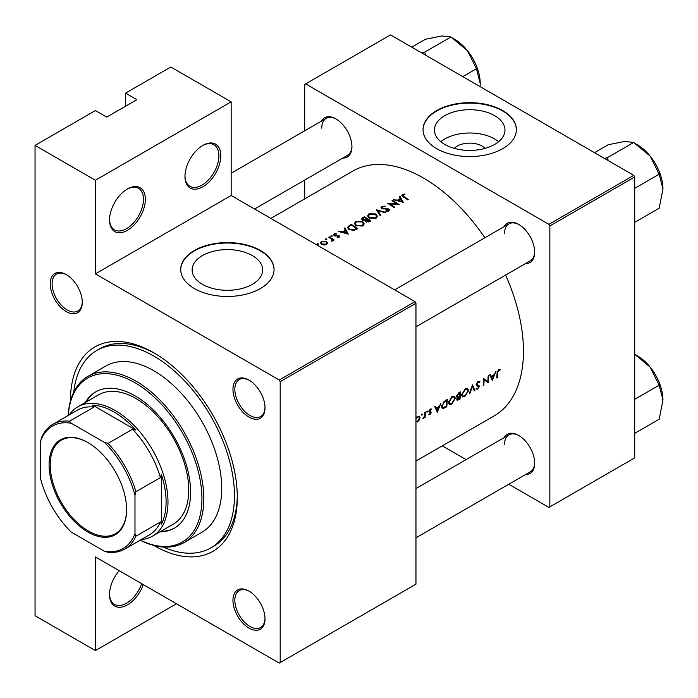 <?xml version="1.0" encoding="UTF-8"?>
<svg xmlns="http://www.w3.org/2000/svg" width="698" height="698" viewBox="0 0 698 698"><rect width="100%" height="100%" fill="white"/><g stroke="black" fill="none" stroke-linecap="round" stroke-linejoin="round"><path stroke-width="1.05" d="M184.961 176.437A25.337 14.623 -60 0 1 202.874 145.402A25.337 14.623 -60 0 1 220.786 155.75A25.337 14.623 -60 0 1 202.874 186.776A25.337 14.623 -60 0 1 184.961 176.437M184.97 175.879A24.002 13.855 120 0 0 189.935 186.331A24.002 13.855 120 0 0 208.432 179.901A24.002 13.855 120 0 0 218.902 155.75A24.002 13.855 120 0 0 213.937 144.765A24.002 13.855 120 0 0 202.394 145.69M109.534 219.983A25.337 14.623 -60 0 1 127.446 188.957A25.337 14.623 -60 0 1 145.358 199.296A25.337 14.623 -60 0 1 127.446 230.323A25.337 14.623 -60 0 1 109.534 219.983M109.542 219.425A24.002 13.855 120 0 0 114.507 229.878A24.002 13.855 120 0 0 132.995 223.447A24.002 13.855 120 0 0 143.474 199.296A24.002 13.855 120 0 0 138.501 188.312A24.002 13.855 120 0 0 126.966 189.237M143.308 584.619A25.337 14.623 -60 0 1 123.162 606.728A25.337 14.623 -60 0 1 109.534 594.513A25.337 14.623 -60 0 1 119.122 570.65M454.267 148.351A17.712 10.226 180 0 1 457.19 146.126A17.712 10.226 180 0 1 485.154 148.351M494.638 144.451A35.258 20.355 0 0 0 504.968 130.055A35.258 20.355 0 0 0 483.199 111.252A35.258 20.355 0 0 0 444.783 115.659A35.258 20.355 0 0 0 434.453 130.055A35.258 20.355 0 0 0 456.222 148.857A35.258 20.355 0 0 0 494.638 144.451M498.616 141.703A35.258 20.355 0 0 0 444.783 138.963A35.258 20.355 0 0 0 440.796 141.703M502.708 148.674A46.67 26.943 0 0 0 516.38 129.619A46.67 26.943 0 0 0 487.57 104.726A46.67 26.943 0 0 0 436.712 110.563A46.67 26.943 0 0 0 423.04 129.619A46.67 26.943 0 0 0 451.85 154.511A46.67 26.943 0 0 0 502.708 148.674M516.38 129.837A46.67 26.943 0 0 0 487.396 105.119A46.67 26.943 0 0 0 436.712 110.999A46.67 26.943 0 0 0 423.04 129.837M252.318 284.348A35.258 20.355 0 0 0 262.649 269.96A35.258 20.355 0 0 0 240.88 251.149A35.258 20.355 0 0 0 202.464 255.564A35.258 20.355 0 0 0 192.133 269.96A35.258 20.355 0 0 0 213.902 288.763A35.258 20.355 0 0 0 252.318 284.348M260.389 288.571A46.67 26.943 0 0 0 274.061 269.524A46.67 26.943 0 0 0 245.251 244.632A46.67 26.943 0 0 0 194.393 250.469A46.67 26.943 0 0 0 180.721 269.524A46.67 26.943 0 0 0 209.531 294.416A46.67 26.943 0 0 0 260.389 288.571M274.061 269.742A46.67 26.943 0 0 0 245.077 245.024A46.67 26.943 0 0 0 194.393 250.905A46.67 26.943 0 0 0 180.721 269.742M50.221 283.842A22.668 13.088 60 0 1 66.258 274.584A22.668 13.088 60 0 1 82.285 302.347A22.668 13.088 60 0 1 66.249 311.605A22.668 13.088 60 0 1 50.221 283.842M66.729 274.872A21.333 12.32 -120 0 0 56.529 274.07A21.333 12.32 -120 0 0 52.106 283.842A21.333 12.32 -120 0 0 61.424 305.305A21.333 12.32 -120 0 0 77.862 311.029A21.333 12.32 -120 0 0 82.277 301.789M232.958 389.336A22.668 13.088 60 0 1 248.985 380.078A22.668 13.088 60 0 1 265.013 407.841A22.668 13.088 60 0 1 248.985 417.099A22.668 13.088 60 0 1 232.958 389.336M249.465 380.366A21.333 12.32 -120 0 0 239.257 379.572A21.333 12.32 -120 0 0 234.842 389.336A21.333 12.32 -120 0 0 244.152 410.808A21.333 12.32 -120 0 0 260.59 416.523A21.333 12.32 -120 0 0 265.004 407.292M232.958 600.332A22.668 13.088 60 0 1 248.985 591.084A22.668 13.088 60 0 1 265.013 618.847A22.668 13.088 60 0 1 248.985 628.095A22.668 13.088 60 0 1 232.958 600.332M249.465 591.363A21.333 12.32 -120 0 0 239.257 590.569A21.333 12.32 -120 0 0 234.842 600.332A21.333 12.32 -120 0 0 244.152 621.805A21.333 12.32 -120 0 0 260.59 627.519A21.333 12.32 -120 0 0 265.004 618.288M504.148 437.637A22.668 13.088 60 0 1 518.649 435.395A22.668 13.088 60 0 1 534.677 463.158A22.668 13.088 60 0 1 525.481 474.588M519.12 435.674A21.333 12.32 -120 0 0 508.921 434.88A21.333 12.32 -120 0 0 504.506 444.643M504.148 226.641A22.668 13.088 60 0 1 518.649 224.39A22.668 13.088 60 0 1 534.677 252.153A22.668 13.088 60 0 1 525.481 263.591M519.12 224.677A21.333 12.32 -120 0 0 508.921 223.884A21.333 12.32 -120 0 0 504.506 233.647M321.42 121.138A22.668 13.088 60 0 1 335.913 118.896A22.668 13.088 60 0 1 351.94 146.659A22.668 13.088 60 0 1 342.753 158.088M336.392 119.184A21.333 12.32 -120 0 0 326.193 118.381A21.333 12.32 -120 0 0 321.769 128.153M70.402 401.193A118.006 68.134 60 0 1 70.402 400.984A118.006 68.134 60 0 1 153.848 352.813A118.006 68.134 60 0 1 237.294 497.342A118.006 68.134 60 0 1 153.665 545.408M155.27 353.65A114.01 65.821 -120 0 0 99.674 348.799L96.839 350.431A114.01 65.821 -120 0 0 73.779 392.093M492.317 380.506L495.999 371.301L494.245 374.643L491.252 376.37L490.38 374.547L489.734 374.913L492.317 380.506M478.767 381.195L480.032 381.928L478.086 381.457L476.123 384.554L476.708 385.741L478.732 386.945L477.685 388.428L476.481 388.236L475.905 388.995L477.554 389.205L479.334 386.579L479.046 385.68L476.717 384.223L478.06 382.216L479.456 382.626L480.032 381.928L479.43 381.291M477.938 381.544L479.456 382.626M476.132 384.406L477.153 384.999L476.141 384.371M477.685 388.428L476.481 388.236M478.427 386.282L476.149 384.973L478.732 386.945M464.833 396.551L468.576 390.706L467.712 388.568L465.278 388.847L461.631 394.745L462.416 396.892L464.833 396.551L464.144 396.15M451.632 404.168L455.375 398.331L454.511 396.185L452.077 396.473L448.43 402.371L449.215 404.508L451.632 404.168L450.943 403.767M421.871 415.223L422.447 414.28L421.915 413.975L421.348 414.917L421.871 415.223M422.447 414.28L421.915 413.975L422.447 414.28M425.126 417.439A141.345 81.605 -120 0 0 425.422 412.047L424.838 412.387A141.345 81.605 60 0 1 424.759 414.219L424.55 416.13L422.848 418.669L424.593 417.003A141.345 81.605 60 0 1 424.532 417.788L425.126 417.439L424.585 417.125M428.816 414.673L429.994 414.725L431.312 412.614L429.514 411.105L431.748 409.028L430.396 409.08L428.921 411.471L430.718 412.989L428.938 414.752M430.047 414.071L429.253 413.984M429.104 412.178L430.587 412.597M429.907 409.447L431.338 409.752M430.814 411.724L429.698 411.558M497.308 377.627A141.345 81.605 -120 0 0 497.665 372.767L498.669 370.324L499.916 370.254L500.291 369.478L498.73 369.539L497.081 373.037A141.345 81.605 60 0 1 496.714 377.967L497.308 377.627L496.775 377.321M437.314 412.265L440.996 403.06L439.243 406.393L436.25 408.121L435.378 406.297L434.732 406.672L437.314 412.265M427.115 412.195L427.691 411.253L427.167 410.948L426.591 411.89L427.115 412.195M427.691 411.253L427.167 410.948L427.691 411.253M416.697 421.618L417.378 422.011L419.28 420.065L420.056 417.779L419.402 416.191L417.683 416.418L415.964 418.128M447.261 399.439L445.211 400.626L441.668 406.184L442.384 408.391L443.387 408.513L446.79 406.794A141.345 81.605 -120 0 0 447.261 399.439M459.991 399.169A141.345 81.605 -120 0 0 460.453 391.822L458.673 392.852L456.475 396.176L457.635 397.328L456.762 399.326L457.12 400.32L459.991 399.169L459.38 398.82M456.893 397.275L457.635 397.328L456.509 396.682M474.884 390.575L472.555 384.834L469.213 393.846L469.85 393.48L472.45 386.439L474.247 390.941L474.884 390.575L473.89 389.999M488.722 375.507L488.129 375.847A141.345 81.605 60 0 1 487.797 381.64L483.644 378.438A141.345 81.605 60 0 1 483.173 385.785L483.766 385.444A141.345 81.605 -120 0 0 484.168 379.677L488.251 382.853A141.345 81.605 -120 0 0 488.722 375.507M415.964 461.038L494.175 415.886A141.345 81.605 -120 0 0 523.456 351.181A141.345 81.605 -120 0 0 505.605 275.064M484.848 237.774A141.345 81.605 -120 0 0 352.839 171.071L270.85 218.404M403.278 202.35L399.893 196.138L399.247 196.513L400.364 198.433L397.371 200.16L393.628 199.75L403.278 202.35M382.312 208.868L382.487 206.8L385.034 206.66L385.261 206.119L381.806 206.381L381.003 207.507L381.71 208.589L388.228 209.33L388.097 210.464L385.959 210.63L385.828 211.215L388.707 210.979L389.432 209.958L388.795 208.972L383.193 208.536L381.885 207.603L381.885 208.685M388.228 209.33L388.097 211.224M375.986 218.317L377.409 216.232L375.917 213.963L368.998 213.771L367.558 215.813L369.015 217.985L375.986 218.317M362.786 225.943L364.208 223.857L362.716 221.58L355.797 221.397L354.357 223.439L355.814 225.611L362.786 225.943M348.276 234.1L344.891 227.897L344.245 228.263L345.362 230.183L342.369 231.911L339.272 231.134L338.635 231.509L348.276 234.1M332.074 236.517L332.074 235.854L330.974 235.828L330.974 236.491L332.074 236.517L332.074 235.854L332.074 236.517M330.974 235.828L330.974 236.491L330.974 235.828M326.83 239.545L326.83 238.882L325.73 238.856L325.73 239.519L326.83 239.545L326.83 238.882L326.83 239.545M325.73 238.856L325.73 239.519L325.73 238.856M318.279 244.483L318.279 243.82L317.18 243.794L317.18 244.448L318.279 244.483L318.279 243.82L318.279 244.483M317.18 243.794L317.18 244.448L317.18 243.794M326.49 244.544L327.528 242.939L326.472 241.429L321.49 241.299L320.443 242.738L321.481 244.317L323.863 245.068L326.49 244.544M334.15 240.016A141.345 81.605 -120 0 0 329.325 236.884L328.732 237.224A141.345 81.605 60 0 1 330.355 238.245L331.899 239.379L331.786 241.272L332.841 239.876A141.345 81.605 60 0 1 333.557 240.356L334.15 240.016M331.899 239.379L331.986 241.246M337.186 237.503L339.106 237.259L339.621 236.543L339.062 235.706L334.752 235.296L334.831 234.31L336.296 234.083L336.235 233.577L334.202 233.961L333.6 234.79L334.185 235.654L338.486 236.064L338.513 236.858L337.169 236.997L337.186 237.503M338.486 236.064L338.513 237.46M334.752 235.907L334.831 234.31M351.155 224.276L347.456 227.356L348.956 229.459L354.087 230.445L357.751 228.63A141.345 81.605 -120 0 0 351.155 224.276L351.155 225.096M365.29 221.126L365.29 220.455L365.935 221.833L369.67 221.755L370.952 221.004A141.345 81.605 -120 0 0 364.356 216.659L361.581 218.954L362.341 220.088L365.229 220.795M385.846 212.41L376.37 209.723L380.174 215.682L380.811 215.316L377.81 210.578L385.217 212.777L385.846 212.41M392.616 200.343L392.023 200.684A141.345 81.605 60 0 1 397.206 204.06L387.538 203.275A141.345 81.605 60 0 1 394.143 207.62L394.736 207.28A141.345 81.605 -120 0 0 389.536 203.816L399.221 204.689A141.345 81.605 -120 0 0 392.616 200.343L392.616 201.05M408.269 199.462A141.345 81.605 -120 0 0 403.88 196.513L403.095 194.899L404.962 194.541L404.805 194.018L402.449 194.463L401.778 195.344L403.226 196.81A141.345 81.605 60 0 1 407.676 199.803L408.269 199.462M402.746 196.487L403.095 194.899M176.481 603.761L95.39 650.58L35.048 615.741L35.048 145.402L95.39 110.563L106.707 117.098L136.878 99.674L125.561 93.148L125.561 106.209M280.195 662.559L415.964 584.165L415.964 303.272L280.195 381.658L280.195 662.559L279.252 663.1L95.39 556.952L95.39 650.58M508.772 484.238L548.907 507.411L634.709 457.871L634.709 176.978L549.85 225.969L548.907 224.337L633.767 175.346L390.505 34.9L304.703 84.441L304.703 130.788M548.907 224.337L305.645 83.891M304.703 198.86L304.703 180.058M466.098 459.598L442.279 445.848M549.85 506.87L549.85 225.969M633.767 175.346L634.709 176.978M415.964 537.818L530.253 471.831A21.333 12.32 -120 0 0 534.668 462.6M254.569 208.999L347.525 155.34A21.333 12.32 -120 0 0 351.94 146.1M415.964 326.821L530.253 260.834A21.333 12.32 -120 0 0 534.668 251.603M280.195 381.658L279.252 380.026L95.39 273.878L95.39 180.241L35.048 145.402M279.252 380.026L415.022 301.641L231.16 195.484L95.39 273.878M125.561 93.148L170.818 67.017L231.16 101.856L231.16 195.484M415.022 301.641L415.964 303.272M163.236 547.04A114.01 65.821 -120 0 0 210.848 547.895L213.675 546.264A114.01 65.821 -120 0 0 237.276 495.685M95.39 180.241L231.16 101.856M109.542 593.954A24.002 13.855 120 0 0 114.507 604.407A24.002 13.855 120 0 0 141.668 583.668M321.49 242.171L321.49 241.299M326.472 242.337L326.472 241.429M325.896 244.143L322.075 243.968L321.272 242.791L322.092 241.665L325.879 241.77L326.673 242.991L325.896 244.815M322.075 244.632L322.075 243.968M329.325 237.59L329.325 236.884M334.202 235.662L334.202 233.961M336.235 234.083L336.235 233.577M335.38 236.02L335.38 235.496M336.602 235.95L336.602 235.392M338.094 235.898L338.094 235.339M339.062 237.276L339.062 235.706M339.272 231.666L339.272 231.134M342.369 232.451L342.369 231.911M345.362 231.012L345.362 230.183M344.891 229.38L344.891 227.897M347.037 233.184L343.355 232.172L345.711 230.811L347.037 233.743M343.355 232.713L343.355 232.172M351.242 225.044A141.345 81.605 60 0 1 356.486 228.499L353.807 229.816L349.55 229.119L348.407 227.539L348.764 226.676L351.242 225.044M356.486 229.363L356.486 228.499M353.807 230.506L353.807 229.816M349.55 229.816L349.55 229.119M362.716 222.409L362.716 221.58M355.797 222.33L355.797 221.397M362.088 225.48L356.408 225.271L355.238 223.543L356.495 221.807L362.131 221.929L363.292 223.709L362.088 226.283M356.408 225.96L356.408 225.271M364.356 217.471L364.356 216.659M362.567 218.736L362.567 217.689M369.687 221.737L369.687 220.882L366.52 221.484L366.084 220.804L366.084 221.929M368.884 222.139L368.884 221.345M366.52 222.139L367.567 219.451A141.345 81.605 60 0 1 369.687 220.882M366.895 219.844L366.895 218.998L365.185 219.887L362.925 219.748L362.489 219.05L362.489 220.175M365.185 220.481L365.185 219.887M362.925 220.385L363.597 217.907L364.443 217.418A141.345 81.605 60 0 1 366.895 218.998M375.917 214.783L375.917 213.963M368.998 214.714L368.998 213.771M375.28 217.863L369.608 217.645L368.439 215.926L369.696 214.181L375.332 214.303L376.492 216.083L375.28 218.657M369.608 218.334L369.608 217.645M377.81 211.922L377.81 210.578M381.806 208.65L381.806 206.381M383.193 209.068L383.193 208.536M387.416 209.042L387.416 208.51M388.795 210.918L388.795 208.972M385.959 211.232L385.959 210.63M389.536 204.531L389.536 203.816M397.206 204.549L397.206 204.06M394.274 199.907L394.274 199.384M397.371 200.701L397.371 200.16M400.364 199.262L400.364 198.433M399.893 197.621L399.893 196.138M402.039 201.434L398.357 200.422L400.713 199.052L402.039 201.984M398.357 200.963L398.357 200.422M402.449 196.278L402.449 194.463M404.805 194.55L404.805 194.018M498.704 369.556L499.916 370.254M498.381 369.766L499.096 370.184M498.119 370.01L498.669 370.324M435.116 407.466L436.25 408.121M437.489 410.825L436.52 408.696L438.876 407.335L437.489 410.825L436.398 410.188M435.395 408.051L436.52 408.696M438.248 406.969L438.876 407.335M429.104 414.211L429.994 414.725M428.921 411.628L430.448 412.509M429.043 410.825L429.514 411.105M428.947 411.244L431.312 412.614M419.367 417.378L420.056 417.779M415.964 419.097L417.666 417.09L418.992 416.915L419.472 418.111L417.43 421.348L415.964 421.409M417.142 416.793L417.666 417.09M446.179 406.445L446.79 406.794M441.79 407.588L443.387 408.513M446.633 400.547A141.345 81.605 60 0 1 446.266 406.393L442.829 407.562L442.262 405.843L443.989 402.266L446.633 400.547L445.987 400.172M441.738 405.538L442.262 405.843M443.457 401.961L443.989 402.266M454.747 397.965L455.375 398.331M451.676 403.444L449.652 403.714L449.023 402.031L452.077 397.223L454.11 396.988L454.782 398.671L451.676 403.444M448.509 401.734L449.023 402.031M451.466 396.874L452.077 397.223M459.467 398.767L457.356 398.977L459.65 396.438A141.345 81.605 60 0 1 459.467 398.767M456.789 399.099L457.522 399.518L456.885 398.698M458.603 396.29L459.249 396.665M459.022 396.071L459.65 396.438M459.694 395.679L458.071 396.534L457.068 395.836L459.834 392.93A141.345 81.605 60 0 1 459.694 395.679M458.071 396.534L456.579 395.557M458.359 393.053L458.996 393.419M459.188 392.555L459.834 392.93M467.948 390.348L468.576 390.706M464.877 395.827L462.853 396.089L462.224 394.405L465.269 389.606L467.311 389.362L467.983 391.055L464.877 395.827M461.71 394.108L462.224 394.405M464.667 389.257L465.269 389.606M477.493 381.893L478.06 382.216M476.219 383.944L476.717 384.223M476.123 384.72L479.334 386.579M476.298 388.481L477.554 389.205M476.272 385.313L477.537 386.038M487.553 382.452L488.251 382.853M483.609 379.354L484.168 379.677M483.234 385.139L483.766 385.444M483.618 379.049L487.797 381.64M490.118 375.716L491.252 376.37M492.491 379.066L491.523 376.946L493.879 375.585L492.491 379.066L491.392 378.438M490.397 376.292L491.523 376.946M493.242 375.219L493.879 375.585M159.938 531.867A78.673 45.422 -120 0 0 174.326 528.185A78.673 45.422 -120 0 0 186.383 465.138A78.673 45.422 -120 0 0 134.984 395.818A78.673 45.422 -120 0 0 95.652 391.918A78.673 45.422 -120 0 0 85.269 402.528M160.88 531.326A78.673 45.422 -120 0 0 174.797 527.906M140.254 540.156A94.675 54.662 -120 0 0 201.879 495.624A94.675 54.662 -120 0 0 134.984 382.748A94.675 54.662 -120 0 0 68.256 415.432M68.177 415.476A96.01 55.43 60 0 1 87.931 376.362A96.01 55.43 60 0 1 135.936 381.117A96.01 55.43 60 0 1 198.651 465.714A96.01 55.43 60 0 1 183.932 542.651A96.01 55.43 60 0 1 140.185 540.2M183.932 542.651L201.853 532.304A96.01 55.43 -120 0 0 216.563 455.375A96.01 55.43 -120 0 0 153.848 370.778A96.01 55.43 -120 0 0 105.843 366.022L87.931 376.362M210.848 547.895A114.01 65.821 -120 0 0 228.325 456.544A114.01 65.821 -120 0 0 153.848 356.076A114.01 65.821 -120 0 0 96.839 350.431M69.294 414.83A74.669 43.11 60 0 1 77.853 406.812L98.593 394.841A74.669 43.11 60 0 1 135.936 398.541A74.669 43.11 60 0 1 184.717 464.336A74.669 43.11 60 0 1 173.27 524.172L152.522 536.151A74.669 43.11 60 0 1 141.301 539.545M96.123 391.648A78.673 45.422 -120 0 0 86.212 401.987M425.614 55.168L424.855 52.603A41.409 23.907 -120 0 0 424.55 52.42A41.409 23.907 -120 0 0 424.244 52.245L421.697 52.908M462.765 76.614L476.455 68.709L480.224 83.542L480.093 86.622M424.855 52.603L424.55 52.219L450.943 36.977L467.468 50.666L476.455 68.709M411.75 47.159L425.44 39.254L441.965 35.938L450.943 36.977M480.224 83.542A36.078 20.827 -120 0 0 467.468 50.666A36.078 20.827 -120 0 0 454.721 39.358L451.248 37.36M662.952 400.041A36.078 20.827 60 0 0 650.204 367.165A36.078 20.827 -120 0 0 637.449 355.858L634.709 354.279L650.204 367.165L659.182 385.209L662.952 400.041L659.182 419.219L634.709 433.353M634.709 399.335L659.182 385.209M608.342 160.671L607.277 157.722L633.679 142.479L650.204 156.169A36.078 20.827 -120 0 0 637.449 144.852L633.976 142.854L637.449 144.852M634.709 188.338L659.182 174.212L662.952 189.036L659.182 208.222L634.709 222.348M662.952 189.036A36.078 20.827 60 0 0 650.204 156.169L659.182 174.212M607.277 157.722L604.433 158.411M594.478 152.661L608.167 144.756L624.693 141.441L633.679 142.479M607.583 158.097A41.409 23.907 -120 0 0 606.972 157.748M87.843 442.523L87.843 442.523A54.802 31.637 60 0 1 126.6 509.645A54.802 31.637 60 0 1 87.843 532.016A54.802 31.637 60 0 1 49.096 464.894A54.802 31.637 60 0 1 87.843 442.523M88.131 442.689A54.008 31.183 -120 0 0 61.407 440.176A54.008 31.183 -120 0 0 53.135 483.444A54.008 31.183 -120 0 0 88.41 531.038A54.008 31.183 -120 0 0 115.414 533.708A54.008 31.183 -120 0 0 126.6 509.313M134.984 533.621L135.936 536.151A72.007 41.575 60 0 1 124.794 549.082L149.302 534.93A72.007 41.575 -120 0 0 160.444 521.991L161.386 524.189L161.386 474.3L160.444 477.58A72.007 41.575 -120 0 0 132.533 429.235L135.848 430.064A73.342 42.342 -120 0 0 114.245 412.143A73.342 42.342 -120 0 0 92.642 405.119L94.073 407.03A72.007 41.575 -120 0 0 77.303 410.215L52.786 424.367A72.007 41.575 60 0 1 69.556 421.182L71.275 423.258A70.672 40.807 -120 0 0 40.702 440.909L40.702 479.186A70.672 40.807 -120 0 0 71.275 532.138L104.421 551.272A70.672 40.807 -120 0 0 134.984 533.621L134.984 495.344A70.672 40.807 -120 0 0 104.421 442.401L71.275 423.258M77.853 406.812A74.669 43.11 60 0 1 115.187 410.511A74.669 43.11 60 0 1 163.969 476.315A74.669 43.11 60 0 1 152.522 536.151M135.848 430.064L92.642 405.119M161.386 524.189A73.342 42.342 -120 0 0 161.386 474.3M94.073 407.03L69.556 421.182M104.421 442.401L108.016 443.387A72.007 41.575 60 0 1 135.936 491.732L134.984 495.344M132.533 429.235L108.016 443.387M40.702 440.909L41.644 437.297A72.007 41.575 60 0 1 52.786 424.367M124.794 549.082A72.007 41.575 60 0 1 108.016 552.266L104.421 551.272M160.444 477.58L135.936 491.732M160.444 521.991L135.936 536.151M349.113 226.361L349.113 225.463M356.024 229.625L356.024 228.769M366.502 220.114L366.502 219.224M385.436 209.077L385.436 208.536M403.88 197.237L403.88 196.513M497.116 372.453L497.665 372.767M428.956 411.872L429.933 412.439M444.818 407.196L445.455 407.562M445.228 400.608L445.882 400.984M458.036 399.526L458.699 399.919M321.272 242.791L321.272 244.169M326.673 242.991L326.673 244.422M332.283 240.164L332.283 241.168M338.757 236.491L338.757 237.407M334.455 234.833L334.455 235.802M348.407 227.539L348.407 229.049M355.238 223.543L355.238 225.175M363.292 223.709L363.292 225.594M368.439 215.926L368.439 217.549M376.492 216.083L376.492 217.968M388.55 209.845L388.55 211.058M430.526 412.544L428.921 411.619M418.992 416.915L417.919 416.296M442.802 407.545L441.668 406.89M449.652 403.714L448.43 403.008M454.11 396.988L452.697 396.167M457.356 396.534L456.492 396.036M462.853 396.089L461.631 395.382M467.311 389.362L465.898 388.55M508.921 223.884L394.632 289.862M415.964 488.548L508.921 434.88M637.449 355.858L634.709 354.279M231.16 173.244L326.193 118.381"/></g></svg>
